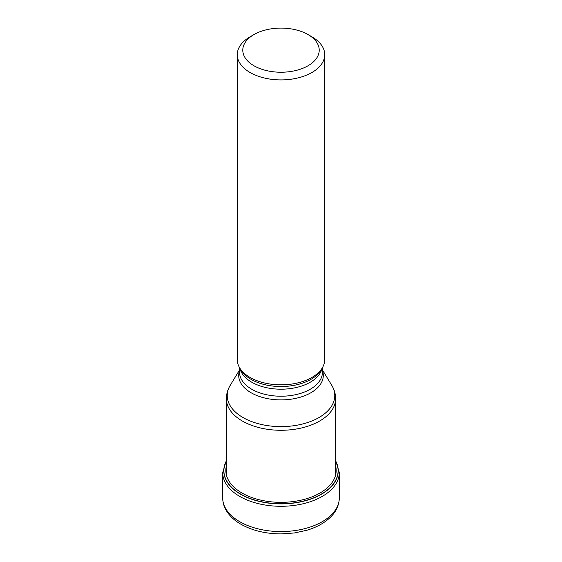 <?xml version="1.0" encoding="UTF-8"?>
<svg xmlns="http://www.w3.org/2000/svg" width="562" height="562" viewBox="0 0 562 562"><rect width="100%" height="100%" fill="white"/><g stroke="black" fill="none" stroke-linecap="round" stroke-linejoin="round"><path stroke-width="0.84" d="M226.367 461.177A57.092 32.961 180 0 0 240.627 494.061A57.092 32.961 0 0 0 310.357 499.028A57.092 32.961 0 0 0 335.633 461.177M237.269 54.662L237.269 359.596A43.731 25.248 0 0 0 239.721 367.92A43.731 25.248 0 0 0 250.083 377.446A43.731 25.248 0 0 0 322.279 367.92A43.731 25.248 0 0 0 324.731 359.596L324.731 54.662A43.731 25.248 180 0 1 311.917 72.512A43.731 25.248 180 0 1 250.083 72.512A43.731 25.248 180 0 1 237.269 54.662A43.731 25.248 180 0 1 250.083 36.811L253.975 34.563A38.216 22.066 180 0 1 308.025 34.563L308.025 34.563A38.216 22.066 180 0 1 308.025 65.768A38.216 22.066 180 0 1 253.975 65.768A38.216 22.066 180 0 1 253.975 34.563L253.975 34.563M311.917 36.811L308.025 34.563L311.917 36.811A43.731 25.248 180 0 1 324.731 54.662M222.7 497.911A58.3 33.664 0 0 0 239.77 521.712A58.3 33.664 0 0 0 303.311 529.011A58.3 33.664 0 0 0 339.3 497.911C339.055 507.029 334.446 513.296 330.758 516.899C324.752 522.85 316.743 527.311 306.733 530.289L294.298 532.973L281.218 533.9C265.756 533.83 252.324 530.612 240.915 524.234C234.136 520.342 229.127 515.551 225.889 509.853C223.781 506.053 222.721 502.077 222.7 497.911L222.7 472.621L226.367 460.348M339.3 497.911L339.3 472.621A58.3 33.664 180 0 1 303.311 503.721A58.3 33.664 180 0 1 239.77 496.429A58.3 33.664 180 0 1 222.7 472.621M335.633 460.988A57.233 33.046 180 0 1 310.631 499.119A57.233 33.046 180 0 1 240.529 494.209A57.233 33.046 180 0 1 226.367 460.988M335.633 466.017A55.174 31.858 0 0 1 305.644 498.986A55.174 31.858 0 0 1 241.983 493.007A55.174 31.858 180 0 1 226.367 466.017M335.633 474.946L335.633 398.739A54.633 31.542 180 0 1 301.906 427.879A54.633 31.542 180 0 1 242.37 421.043A54.633 31.542 180 0 1 242.313 421.015A54.633 31.542 180 0 1 226.367 398.739L226.367 474.946M226.367 398.739C226.409 393.976 227.701 389.508 230.237 385.335A53.769 31.043 0 0 0 242.925 417.496A53.769 31.043 0 0 0 242.981 417.524A53.769 31.043 0 0 0 309.592 421.865A53.769 31.043 0 0 0 331.763 385.335L322.433 369.908M322.433 370.576A42.291 24.419 180 0 1 301.07 396.969A42.291 24.419 180 0 1 251.137 392.768A42.291 24.419 180 0 1 251.095 392.74A42.291 24.419 180 0 1 239.567 370.576M239.567 367.667L239.567 372.304A41.433 23.92 0 0 0 251.706 389.22A41.433 23.92 0 0 0 251.748 389.248A41.433 23.92 0 0 0 296.884 394.398A41.433 23.92 0 0 0 322.433 372.304L322.433 367.667M322.124 368.173A41.433 23.92 180 0 1 294.537 387.885A41.433 23.92 180 0 1 251.755 382.216A41.433 23.92 180 0 1 251.706 382.188A41.433 23.92 180 0 1 239.876 368.173M239.721 367.92L241.07 370.161A42.291 24.419 0 0 0 251.095 379.371A42.291 24.419 0 0 0 251.144 379.406A42.291 24.419 0 0 0 320.93 370.161L322.279 367.92M339.3 472.621L335.633 460.348M239.567 369.908L230.237 385.335M335.633 398.739C335.591 393.976 334.299 389.508 331.763 385.335"/></g></svg>
